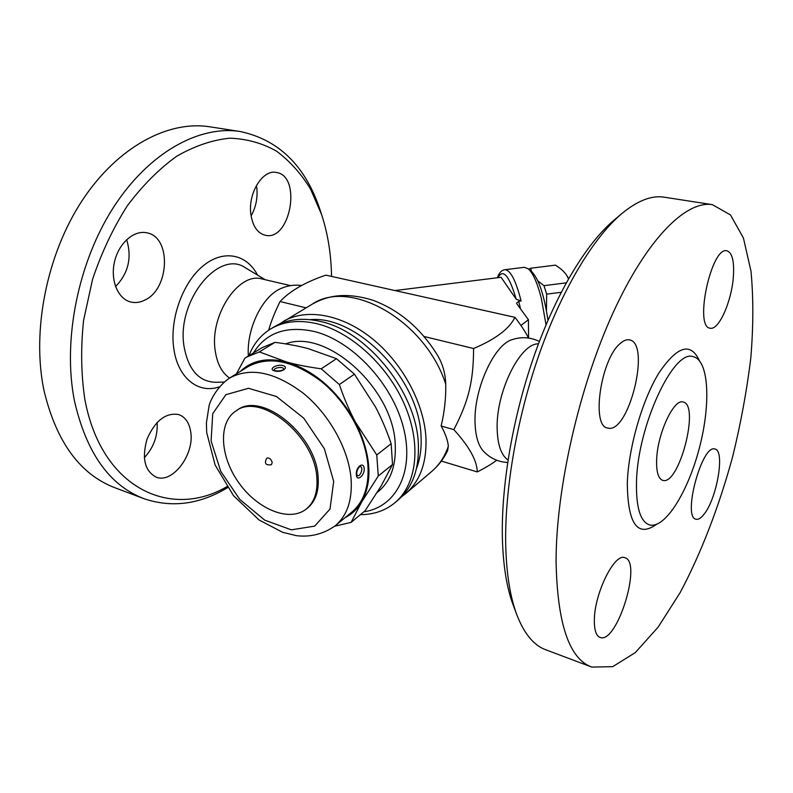 <?xml version="1.0" encoding="UTF-8"?>
<svg xmlns="http://www.w3.org/2000/svg" width="793" height="793" viewBox="0 0 793 793"><rect width="100%" height="100%" fill="white"/><g stroke="black" fill="none" stroke-linecap="round" stroke-linejoin="round"><path stroke-width="1.19" d="M703.758 514.588C700.843 518.235 698.276 519.782 696.046 519.227C682.139 517.512 702.083 443.565 714.949 449.056C725.357 450.335 716.842 499.263 703.758 514.588M591.786 667.082C569.166 658.924 557.251 623.556 556.071 560.978C556.121 488.339 579.316 386.459 613.167 312.581C647.058 238.524 686.143 200.342 712.342 204.644L730.472 214.913L743.398 237.95L750.981 271.137C753.469 297.316 753.429 326.171 750.832 357.683C746.917 390.027 740.9 422.877 732.772 456.223C719.271 505.894 701.24 553.008 680.186 592.53L658.18 627.085L635.312 652.589L612.702 666.665L591.786 667.082L546.03 649.873C534.185 645.69 524.56 634.271 517.145 615.606C510.196 597.575 506.38 573.775 505.696 544.216C504.645 488.369 517.482 415.245 540.251 351.319C563.109 287.433 594.086 236.889 621.99 213.456L614.04 220.147C587.008 242.866 557.211 291.358 535.325 352.449C513.517 413.559 501.285 483.413 502.356 537.039C503.049 565.429 506.767 588.356 513.487 605.832L516.481 613.832M733.426 275.994C731.949 300.755 718.805 330.721 710.161 328.193C693.855 327.509 711.41 245.959 726.953 250.826C732.137 252.58 734.288 260.976 733.426 275.994M620.364 343.379C623.655 340.475 626.678 339.305 629.424 339.87C651.34 343.042 628.611 434.951 607.686 428.012C590.924 426.654 600.747 358.862 620.364 343.379M594.344 620.265C594.264 593.64 614.644 552.622 624.815 557.727C642.568 561.503 616.934 644.64 600.063 637.423C596.167 635.847 594.264 630.128 594.344 620.265M621.99 213.456C637.612 200.639 651.628 195.207 664.038 197.16L712.352 204.644M636.501 481.916C637.532 425.712 673.812 348.514 693.31 356.711C708.992 360.21 710.984 403.954 699.396 447.876C688.066 491.868 664.911 529.258 649.457 524.887C640.308 521.655 635.986 507.332 636.501 481.916M508.026 459.96C501.354 455.4 497.736 445.279 497.181 429.598C495.566 392.723 520.149 342.923 538.467 343.865M507.649 462.488C497.964 461.922 489.856 458.106 483.324 451.048C478.328 445.468 475.582 436.269 475.066 423.432C473.362 389.958 494.089 344.271 512.377 339.563L512.476 339.533M656.644 459.712C657.357 433.731 673.891 398.324 683.13 402.041C700.239 404.599 678.957 486.208 662.71 480.34C658.299 478.774 656.277 471.894 656.644 459.712M496.705 460.257C491.779 463.945 485.296 467.84 477.267 471.934C477.069 460.664 469.268 446.558 453.854 429.637C468.722 400.842 473.48 381.324 473.57 348.514C495.377 339.325 509.185 328.936 514.974 317.339C521.16 325.328 525.67 332.227 528.505 338.016M520.495 308.814L518.741 301.281L516.55 303.213L516.818 303.778L528.435 319.708L528.574 338.026M518.741 301.281L521.1 300.973C515.787 280.286 510.375 269.878 504.863 269.729L524.361 267.31L528.326 268.857C533.045 273.119 537.386 282.962 541.341 298.386L546.05 324.803M547.983 320.273C544.147 295.026 538.734 278.849 531.766 271.731L531.637 271.622M537.832 280.891L543.988 285.668L546.674 294.144L546.446 310.628M528.782 269.233L530.735 268.222L531.409 271.434M568.482 278.858L566.817 275.558C564.675 272.058 560.889 268.589 555.457 265.14L530.735 268.222M567.243 276.212L568.64 278.581M546.674 294.144L561.216 292.29M543.988 285.668L566.252 282.843M521.1 300.973L516.193 299.199L501.077 277.292L394.993 290.555M520.951 325.457L528.435 319.708M514.974 317.339L325.873 275.131C305.246 282.149 289.97 290.942 280.068 301.528C274.943 311.907 271.127 321.482 268.619 330.245M248.368 356.027C246.306 328.609 262.8 295.402 281.475 288.275C287.978 285.51 294.709 284.588 301.667 285.51M335.28 525.729C323.544 534.006 310.618 537.327 296.483 535.681L282.655 532.321L259.033 519.96L233.519 495.684L215.141 465.075L206.686 432.512L206.398 422.927L209.074 405.788C210.551 399.513 217.887 385.923 229.583 378.053L247.812 366.782C268.599 355.561 293.063 360.418 321.215 381.344C346.868 402.071 365.771 436.358 367.932 465.55C369.122 486.456 363.749 501.969 351.824 512.109L335.28 525.729C347.175 515.619 352.449 499.996 351.091 478.863C348.682 449.344 329.382 414.521 303.422 393.348C274.943 371.967 250.33 366.872 229.583 378.053C221.951 372.839 217.173 363.799 215.25 350.932C209.332 315.495 238.782 271.573 261.987 278.967L290.585 285.629M226.907 486.664C171.1 519.425 101.474 489.063 84.831 399.315C81.084 374.316 80.668 347.998 83.592 320.342L92.563 279.324C101.554 252.58 113.131 228.077 127.306 205.803C142.601 185.423 159.106 168.879 176.809 156.162C194.751 145.922 212.435 139.925 229.871 138.18C246.782 138.805 262.354 143.137 276.588 151.195C289.832 161.088 301.142 173.707 310.529 189.021L321.641 214.695C327.876 233.806 331.177 254.375 331.543 276.4M250.826 213.971C247.902 193.096 262.79 169.216 276.271 172.458C302.192 175.759 290.397 241.726 265.229 235.243C257.408 233.162 252.61 226.064 250.826 213.971M144.841 300.091C140.074 302.5 135.345 303.124 130.647 301.964C117.889 298.872 110.128 280.197 114.539 261.68C118.772 243.114 133.997 229.841 146.814 232.825C171.605 236.849 169.652 289.009 144.841 300.091M190.657 431.481C194.909 453.983 172.755 484.017 156.142 477.138C144.663 470.973 141.64 458.245 147.092 438.945C155.23 420.617 165.747 412.479 178.613 414.531C185.146 416.88 189.16 422.53 190.657 431.481M251.094 215.894C255.842 207.429 257.755 198.191 256.843 188.179L256.446 185.443M115.55 286.6C128.416 273.189 132.104 257.537 126.632 239.645M144.286 457.739C153.624 447.639 157.906 435.863 157.133 422.411M320.868 212.306L320.213 210.274C305.553 166.024 278.878 139.776 240.19 131.519C199.558 125.116 149.272 152.028 113.627 207.151C78.051 262.196 62.439 340.395 74.413 400.703C86.378 453.081 109.712 485.792 144.415 498.837C172.23 508.055 199.945 504.328 227.571 487.645M143.454 498.48L115.421 487.933C80.232 474.69 56.432 442.246 44.002 390.582C31.512 331.137 46.688 254.414 82.194 200.52C117.76 146.546 168.374 120.298 209.58 126.771L210.115 126.86M278.829 324.367L312.006 304.304C326.845 295.898 344.777 291.665 372.908 300.23C399.583 310.241 421.212 328.738 437.795 355.73C442.772 364.294 445.428 373.79 445.745 384.209C446.013 398.205 444.476 412.132 441.126 426.01C445.398 433.632 447.807 440.373 448.332 446.231L447.629 450.632C443.654 458.85 438.331 465.798 431.67 471.498C439.183 465.094 444.734 456.669 448.332 446.231M282.923 321.641C305.563 308.021 341.149 313.81 371.768 338.274C402.378 362.718 424.285 403.478 425.98 438.291C426.743 462.706 420.042 481.093 405.877 493.434L401.982 496.428M310.033 319.658C357.415 314.98 420.072 380.085 421.043 436.834C421.618 448.6 420.102 459.117 416.503 468.415M477.267 471.934L441.364 461.08M441.126 426.01L453.854 429.637M306.068 307.843L280.068 301.528M360.379 514.657C373.88 514.607 385.477 510.573 395.152 502.554L398.393 499.798C412.568 487.447 419.219 469 418.367 444.457C416.999 393.159 367.982 331.652 320.947 321.591C302.906 317.369 287.423 319.054 274.487 326.666L270.829 328.847C260.758 335.003 253.473 343.944 248.952 355.67M395.152 502.554C416.712 484.464 421.688 444.913 404.866 405.411C388.134 365.92 351.477 332.188 317.329 323.822C299.258 319.559 283.765 321.234 270.829 328.847M253.383 352.974C266.002 332.683 286.263 325.507 314.197 331.464C352.231 340.742 392.436 383.673 403.468 427.705C414.789 471.776 395.994 507.351 363.799 511.802M285.609 343.894C326.171 327.955 393.903 388.867 395.251 444.853C396.173 466.413 390.166 482.263 377.22 492.394M345.143 517.611C352.033 514.161 357.564 508.908 361.747 501.87L351.13 522.359L365.186 510.652L381.175 485.901L392.525 464.5L391.147 443.674C386.607 430.321 381.403 418.129 375.565 407.077L354.421 374.167L336.48 358.684L308.071 348.583C298.277 345.996 287.244 343.924 274.993 342.358L262.205 347.602L246.564 357.128L259.361 351.914L286.848 362.074C267.419 357.217 251.956 360.3 240.448 371.332M236.463 373.8L244.849 358.228L246.564 357.128M274.993 342.358L259.361 351.914M351.13 522.359L334.686 526.215M392.525 464.5L378.281 476.018L361.747 501.87C373.116 480.37 370.995 453.735 355.353 421.985L376.764 454.994L378.281 476.018M391.147 443.674L376.764 454.994M286.848 362.074C296.731 364.8 308.19 367.04 321.224 368.795L339.364 384.555C344.013 398.225 349.346 410.695 355.353 421.985C337.6 390.771 314.762 370.797 286.848 362.074M336.48 358.684L321.224 368.795M354.421 374.167L339.364 384.555M364.195 468.504C363.6 460.911 355.413 467.285 356.384 474.68C356.622 482.134 364.73 475.651 364.195 468.504M274.527 370.886C281.178 372.997 289.604 367.575 282.923 365.543C276.41 363.928 267.935 369.26 274.527 370.886M274.289 370.311C273.099 367.655 284.439 365.969 283.507 369.439C284.618 368.755 282.169 371.729 275.28 370.737L274.319 370.381M359.903 466.651L359.903 466.651C364.344 466.274 360.121 477.892 357.187 475.423L356.781 473.966C356.206 470.021 360.706 464.867 359.903 466.651L359.903 466.651M235.888 410.982L237.206 410.13C261.472 391.058 315.693 434.356 318.072 476.256C319.212 490.748 315.654 501.384 307.377 508.164L306.138 509.136C289.336 522.428 257.656 509.403 238.971 482.996C219.998 456.788 217.897 422.6 235.888 410.982C260.144 391.911 314.415 435.278 316.813 477.217C317.973 491.719 314.405 502.356 306.138 509.136M266.755 458.156C269.273 457.531 271.087 458.959 272.197 462.468L271.444 464.698C265.625 465.56 264.069 463.38 266.755 458.156M473.57 348.514L424.126 336.51M656.396 524.46C637.503 537.704 627.808 523.985 627.303 483.304C628.393 448.154 642.092 400.415 658.805 373.176C677.133 346.026 690.634 341.813 699.307 360.528M497.915 277.689C503.089 268.321 509.185 275.488 516.193 299.199M224.062 382.067L215.884 382.295C199.182 381.879 188.605 370.172 184.164 347.175C175.828 301.419 218.947 248.506 245.691 267.965L265.278 279.731M257.537 275.082C246.712 253.988 223.229 249.012 202.8 266.141C182.331 283.061 169.325 320.025 173.865 349.039C178.009 378.38 198.617 394.121 219.225 386.875M312.006 304.304C349.921 277.996 425.454 320.531 445.745 384.209M333.694 481.41L330.027 509.037L314.692 526.116L291.328 529.833L264.713 520.158L239.744 499.382L220.751 471.349L211.097 440.967L212.742 413.649L225.886 394.676L248.526 388.292L276.45 396.51L303.759 418.169L324.367 448.739L333.694 481.41M539.369 341.476C530.596 337.194 521.606 336.559 512.387 339.563M531.766 271.731L528.326 268.857M567.441 276.519L566.817 275.558M504.863 269.729C501.543 270.205 499.055 272.881 497.399 277.758M321.641 214.695L320.213 210.274M240.19 131.519L209.58 126.771M405.877 493.434L431.67 471.498"/></g></svg>
